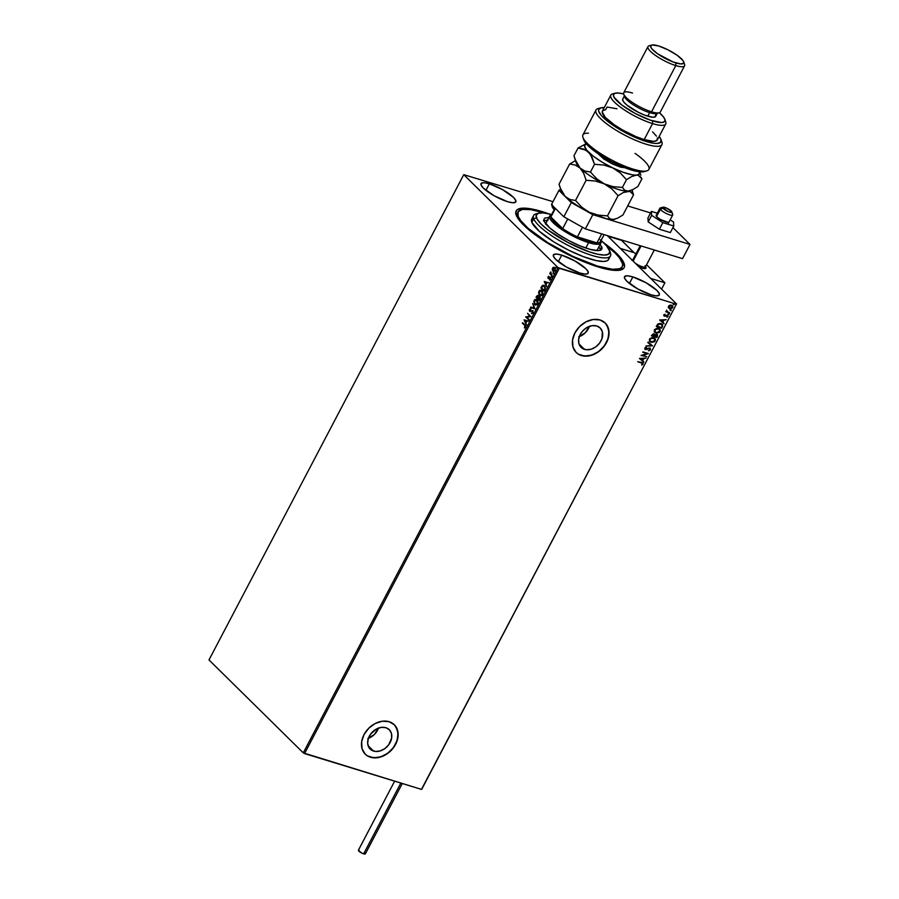 <?xml version="1.0" encoding="UTF-8"?>
<svg xmlns="http://www.w3.org/2000/svg" width="899" height="899" viewBox="0 0 899 899"><rect width="100%" height="100%" fill="white"/><g stroke="black" fill="none" stroke-linecap="round" stroke-linejoin="round"><path stroke-width="1.35" d="M517.644 212.849A58.929 14.092 27.7 0 0 516.723 216.356A58.929 14.092 -152.3 0 1 517.049 213.67L517.981 211.894A58.929 14.092 -152.3 0 1 544.67 213.052L531.073 209.669L522.544 209.377L518.116 211.658L518.172 216.322A58.929 14.092 -152.3 0 1 517.981 211.894M542.052 211.591L542.063 212.243L542.052 211.591L537.624 210.321L526.353 208.231L520.892 208.321L517.33 209.602L515.79 212.029L516.341 215.49L523.544 225.008L537.838 236.695L557.065 248.765L578.271 259.406L598.251 266.969A60.997 14.586 -152.3 0 1 516.15 214.985A60.997 14.586 -152.3 0 1 542.052 211.591A60.997 14.586 -152.3 0 1 548.502 213.737L542.052 211.591M584.485 349.363A13.609 10.372 -45.4 0 1 581.069 347.362A13.609 10.372 -45.4 0 1 581.563 332.338A13.609 10.372 -45.4 0 1 596.756 325.977L600.274 328.09L602.319 331.652L602.015 338.518L599.622 343.081L595.857 346.823L591.295 349.172L586.631 349.767L582.574 348.52L578.922 343.688L578.664 339.204L580.226 334.484L583.361 330.259L587.609 327.146L592.317 325.652L596.756 325.977A13.609 10.372 -45.4 0 1 600.172 327.978A13.609 10.372 -45.4 0 1 599.678 343.002A13.609 10.372 -45.4 0 1 584.485 349.363L579.012 343.98L584.485 349.363M373.568 751.081A13.609 10.372 -45.4 0 1 370.163 749.081A13.609 10.372 -45.4 0 1 370.658 734.056A13.609 10.372 -45.4 0 1 385.851 727.696L389.368 729.797L391.413 733.37L391.672 737.854L388.716 744.799L384.952 748.53L380.389 750.879L375.715 751.485L371.658 750.238L368.837 747.35L367.657 743.237L368.32 738.551L370.714 733.989L376.703 728.864L381.412 727.37L385.851 727.696A13.609 10.372 -45.4 0 1 389.267 729.696A13.609 10.372 -45.4 0 1 388.773 744.72A13.609 10.372 -45.4 0 1 373.568 751.081L368.107 745.698L373.568 751.081M365.252 754.16A20.677 15.766 134.6 0 0 370.377 757.16L370.478 757.261A20.677 15.766 -45.4 0 1 365.297 754.205A20.677 15.766 -45.4 0 1 366.05 731.381A20.677 15.766 -45.4 0 1 389.143 721.706L382.378 721.212L375.231 723.493L368.781 728.212L364.005 734.64L361.634 741.81L362.039 748.631L365.14 754.047L367.579 755.969L370.478 757.261L377.232 757.756L384.379 755.475L390.84 750.755L395.605 744.327L397.976 737.146L397.583 730.336L394.481 724.909L389.143 721.706A20.677 15.766 -45.4 0 1 394.324 724.751A20.677 15.766 -45.4 0 1 393.571 747.586A20.677 15.766 -45.4 0 1 370.478 757.261L370.377 757.16A20.677 15.766 134.6 0 0 393.447 747.519A20.677 15.766 134.6 0 0 394.268 724.706L396.257 727.302L398.032 733.539L397.032 740.664L393.391 747.608L387.671 753.283L380.738 756.857L373.647 757.767L367.477 755.879M576.158 352.442A20.677 15.766 134.6 0 0 581.293 355.442L581.383 355.543A20.677 15.766 -45.4 0 1 576.203 352.487A20.677 15.766 -45.4 0 1 576.956 329.663A20.677 15.766 -45.4 0 1 600.049 319.988L593.295 319.493L586.137 321.775L579.686 326.494L574.911 332.922L572.551 340.092L572.944 346.913L576.045 352.341L578.484 354.251L581.383 355.543L588.137 356.038L595.284 353.757L601.746 349.037L606.522 342.609L608.881 335.439L608.488 328.618L605.387 323.191L600.049 319.988A20.677 15.766 -45.4 0 1 605.229 323.044A20.677 15.766 -45.4 0 1 604.476 345.868A20.677 15.766 -45.4 0 1 581.383 355.543L581.293 355.442A20.677 15.766 134.6 0 0 604.353 345.8A20.677 15.766 134.6 0 0 605.184 322.988L607.162 325.584L608.938 331.821L607.938 338.945L604.297 345.89L598.577 351.576L591.643 355.139L584.552 356.049L578.383 354.161M554.211 209.613A19.643 4.697 -152.3 0 1 552.121 205.365A19.643 4.697 -152.3 0 1 552.166 205.287M561.751 255.147L558.313 261.676L561.751 255.147L556.695 254.069L553.784 254.507L553.469 256.406L555.784 259.463L566.584 267.115L579.844 272.981A19.643 4.697 -152.3 0 1 561.234 263.823A19.643 4.697 -152.3 0 1 553.402 254.934A19.643 4.697 -152.3 0 1 561.751 255.147A19.643 4.697 -152.3 0 1 580.349 264.306A19.643 4.697 -152.3 0 1 588.182 273.195A19.643 4.697 -152.3 0 1 579.844 272.981L584.901 274.06L587.811 273.622L588.126 271.723L585.811 268.666L575.012 261.013L561.751 255.147M632.851 276.926L629.424 283.455L632.851 276.926L627.794 275.847L624.884 276.285L624.569 278.184L626.895 281.241L637.683 288.894L650.955 294.76A19.643 4.697 -152.3 0 1 632.345 285.601A19.643 4.697 -152.3 0 1 624.513 276.712A19.643 4.697 -152.3 0 1 632.851 276.926A19.643 4.697 -152.3 0 1 651.46 286.084A19.643 4.697 -152.3 0 1 659.293 294.973A19.643 4.697 -152.3 0 1 650.955 294.76L656.012 295.838L658.911 295.4L659.237 293.501L656.911 290.444L646.123 282.792L632.851 276.926M489.359 183.801L485.932 190.341L489.359 183.801L484.303 182.722L481.392 183.171L481.077 185.059L483.392 188.127L494.192 195.78L507.452 201.646A19.643 4.697 -152.3 0 1 488.854 192.476A19.643 4.697 -152.3 0 1 481.021 183.598A19.643 4.697 -152.3 0 1 489.359 183.801A19.643 4.697 -152.3 0 1 507.969 192.97A19.643 4.697 -152.3 0 1 515.801 201.859A19.643 4.697 -152.3 0 1 507.452 201.646L512.509 202.725L515.419 202.275L515.745 200.387L513.419 197.319L502.62 189.667L489.359 183.801M208.984 659.933L463.749 174.664L558.043 267.599L303.278 752.856L208.984 659.933L303.278 752.856L558.043 267.599L463.749 174.664L552.986 201.679L463.749 174.664L208.984 659.933M553.627 271.52L552.289 269.812L553.391 271.453L554.852 270.981L555.357 268.857L554.245 267.284L553.065 267.497L552.289 268.981L552.604 269.914L552.885 268.228L552.289 269.812L553.773 271.577M550.682 271.959L549.761 273.588L552.2 275.993L550.682 271.959L549.761 273.588L552.2 275.993L550.682 271.959M548.907 278.724L550.424 278.398L549.604 280.095L550.615 278.937L550.064 277.577L548.323 277.858L548.806 276.285L547.941 278.139L550.042 278.229L549.604 280.095L550.446 279.443L550.278 277.735L548.379 277.915L548.806 276.285L547.974 276.87L549.12 276.386M544.58 285.803L542.254 285.635L540.861 287.938L544.198 291.231L545.468 288.253L544.468 285.691L542.569 285.388L540.861 287.938L544.198 291.231L544.951 289.781L544.58 285.803L543.715 285.241M538.052 295.692L536.006 297.198L539.344 300.48L540.288 298.254L539.816 296.839L538.445 296.973L537.478 295.423L536.006 297.198L539.344 300.48L539.816 296.839L538.445 296.973L537.658 295.456M534.939 308.851L532.702 303.491L534.163 308.02L530.567 307.559L534.984 308.773L532.702 303.491L534.163 308.02L530.567 307.559L534.939 308.851M529.253 319.707L526.769 317.257L530.882 316.594L527.544 313.302L529.781 316.234L525.668 316.897L528.994 320.179L526.769 317.257L530.882 316.594L527.544 313.302L529.781 316.234L525.668 316.897L529.253 319.707M524.859 324.932L522.611 322.719L525.061 325.944L524.42 328.023L525.533 325.786L522.353 323.202L524.892 325.483L522.353 323.202L524.892 325.483L524.42 328.023L525.432 327.225L524.859 324.932M524.072 319.932L526.353 325.202L525.904 322.988L526.814 321.246L528.488 321.134L524.117 319.842L526.353 325.202L525.904 322.988L526.814 321.246L528.488 321.134L524.072 319.932M532.747 310.683L529.904 310.784L530.354 308.773L529.399 309.548L529.432 310.953L532.489 311.155L532.601 312.582L531.534 313.009L532.073 313.582L533.085 312.571L532.893 310.852L530.028 310.885L530.668 308.75L529.466 309.402L529.668 311.279L532.489 311.155L532.601 312.582L531.489 313.56L532.961 312.886L532.68 310.548M535.613 305.121L534.669 304.592L536.95 304.795L538.052 302.682L537.692 300.513L536.501 299.333L534.871 299.581L533.804 301.525L534.984 304.694L534.467 300.592L534.669 304.592L535.444 305.087M540.468 295.872L539.535 295.344L541.805 295.546L542.906 293.434L542.558 291.254L541.355 290.085L539.726 290.332L538.692 292.085L538.838 294.231L539.85 295.434L539.321 291.332L539.535 295.344L540.31 295.838M544.255 281.477L546.547 286.759L546.086 284.545L546.997 282.803L548.682 282.691L544.255 281.477L546.547 286.759L546.086 284.545L546.997 282.803L548.682 282.691L544.255 281.477M551.166 277.274L551.345 276.398L551.649 277.15M553.087 273.611L553.278 272.723L553.582 273.487M556.234 267.621L556.414 266.745L556.717 267.497M421.788 789.153L676.554 303.896L607.252 235.583L676.554 303.896L421.474 789.389L304.547 753.576L559.313 268.307L676.239 304.12L558.043 267.599L559.313 268.307L304.547 753.576L303.278 752.856L421.474 789.389L676.554 303.896L421.788 789.153M668.496 307.784L670.058 308.773L672.081 308.278L672.89 306.739L672.182 305.503L670.283 305.098L668.744 305.918L668.35 307.458L669.676 308.683L672.688 307.57L671.519 305.177L669.845 305.199L668.496 306.289L668.496 307.784L669.676 308.683M666.665 310.076L666.564 311.436L665.721 311.739L669.766 312.976L667.069 311.414L666.665 310.076L666.564 311.436L665.721 311.739L669.766 312.976L665.777 311.627L669.766 312.976L667.305 311.582L666.653 310.088M666.979 317.212L668.103 316.279L667.788 315.212L664.822 315.807L664.968 314.279L664.001 314.886L664.496 316.268L667.384 315.616L666.979 317.212L668.047 316.392L667.406 315.032L664.721 315.785L664.968 314.279L663.911 315.032L664.496 316.268L667.182 315.515L666.979 317.212M662.529 326.764L662.529 324.449L659.945 323.359L657.708 324.146L656.236 326.517L661.765 328.202L662.349 324.258L661.08 323.55L657.708 324.146L656.236 326.517L661.765 328.202L656.292 326.404L661.574 328.023L662.529 326.764M657.562 336.215L657.034 334.372L654.832 334.81L653.393 333.787L651.382 335.765L656.911 337.462L657.562 336.215L656.764 334.271L654.832 334.81L653.966 333.866L651.382 335.765L656.911 337.462L651.438 335.653L656.911 337.462L657.562 336.215M652.517 345.834L648.067 342.07L651.202 345.385L645.931 346.137L652.517 345.834L646.044 345.935L652.517 345.834L648.067 342.07L651.202 345.385L645.931 346.137L652.517 345.834M646.819 356.678L642.706 355.42L648.449 353.565L642.92 351.88L646.797 353.622L641.032 355.465L646.819 356.678L642.706 355.42L648.449 353.565L642.92 351.88L646.797 353.622L641.032 355.465L646.819 356.678M641.717 362.432L637.728 361.769L642.403 363.342L641.796 365.14L643.055 364.162L642.875 362.926L637.728 361.769L641.212 362.702L637.784 361.656L641.212 362.702L642.482 363.994L641.796 365.14L643.055 364.162L642.942 362.994L641.717 362.432M639.447 358.499L643.931 362.185L642.763 360.477L643.684 358.735L646.066 358.117L639.481 358.42L643.931 362.185L642.763 360.477L643.684 358.735L646.066 358.117L639.481 358.42L643.931 362.185L639.459 358.476M646.493 347.576L644.841 347.902L645.28 349.43L649.37 348.497L650.067 349.52L648.64 350.846L650.584 349.823L649.64 348.014L645.493 348.924L646.347 347.093L644.785 348.014L645.493 349.52L649.516 348.531L649.999 349.689L648.64 350.846L650.584 349.823L648.449 350.666L650.584 349.823L649.775 348.048L645.718 349.026L645.347 348.194L646.493 347.576M654.787 338.181L655.292 340.845L654.888 338.271L653.64 337.563L649.46 339.103L649.887 341.631L651.157 342.362L654.461 341.811L655.461 339.181L652.573 337.395L649.629 338.822L649.415 341.002L651.157 342.362L649.786 341.53M659.641 328.933L660.158 331.596L659.742 329.023L658.495 328.315L654.315 329.854L654.742 332.383L656.012 333.113L659.315 332.563L660.316 329.922L657.427 328.146L654.483 329.573L654.27 331.753L656.012 333.113L654.641 332.282M659.63 320.055L664.114 323.741L662.945 322.033L663.867 320.291L666.249 319.673L659.664 319.977L664.114 323.741L662.945 322.033L663.867 320.291L666.249 319.673L659.664 319.977L664.114 323.741L659.641 320.033M668.811 313.38L668.935 314.358L669.148 313.639L668.575 314.369L668.137 313.639M670.733 309.717L670.856 310.694L671.07 309.975L670.508 310.694L670.058 309.975M673.868 303.727L674.003 304.716L674.216 303.997L673.643 304.716L673.205 303.986M598.251 266.969L606.803 269.228L616.905 270.43L621.445 269.745L624.018 267.891L624.524 266.542L622.917 260.98L619.299 256.204L603.476 242.595A60.997 14.586 -152.3 0 1 620.827 269.947A60.997 14.586 -152.3 0 1 598.251 266.969M552.503 204.95L552.188 206.837L554.503 209.905M606.218 245.371A58.929 14.092 -152.3 0 1 622.142 262.25A58.929 14.092 -152.3 0 1 622.333 266.677L621.4 268.453A58.929 14.092 -152.3 0 1 619.377 270.251A58.929 14.092 27.7 0 0 621.726 267.497M368.388 738.349A13.609 10.372 134.6 0 0 378.501 728.078M367.848 738.529L374.433 734.449L378.58 727.875M579.293 336.631A13.609 10.372 134.6 0 0 589.418 326.359M578.754 336.81L585.339 332.731L589.486 326.157M642.841 362.904L643.055 364.162L641.605 364.96L642.909 363.893L642.684 362.747M641.403 362.893L642.482 363.994M641.212 362.702L642.291 363.803L641.212 362.702L642.212 363.151M645.763 358.128L643.493 358.544L642.571 360.297L643.493 358.544L645.763 358.128M642.819 358.577L640.605 358.679L642.819 358.577L640.605 358.679L643.01 358.768L642.302 360.106L640.796 358.87L642.302 360.106L642.819 358.577M646.572 356.6L641.111 355.363L646.572 356.6M646.606 353.431L642.729 352.239L646.606 353.431M648.201 353.498L642.515 355.229L648.201 353.498M649.516 348.531L649.999 349.689M645.089 349.25L649.325 348.34L646.46 349.531L644.853 349.104M644.752 349.014L645.493 349.52M646.224 347.126L645.156 348.003L645.527 348.846L645.156 348.003L646.224 347.126M645.718 349.026L645.347 348.194M650.37 348.396L649.775 348.048M649.584 347.868L650.393 349.632L650.247 348.284M645.302 348.733L645.156 348.003M651.011 345.194L647.808 342.564L651.011 345.194M651.157 342.362L655.292 340.845L651.157 342.362M650.044 341.744L652.011 342.339L654.27 341.631L655.326 340.08L654.742 338.136M653.191 337.855L654.247 338.462L653.191 337.855L649.853 339.069L651.427 337.844L653.191 337.855M650.157 341.092L649.853 339.069L653.382 338.046L654.416 338.631L654.719 340.687L651.404 341.878L650.37 341.294L649.853 339.069L650.28 341.204M654.315 338.541L654.933 339.991L654.045 341.463L652.247 342.025L650.348 341.283L649.876 339.721L651.067 338.26L654.438 338.653M654.832 334.81L654.348 334.023M657.405 334.63L656.764 334.271M656.573 334.08L657.371 336.024L656.72 337.271L657.45 334.776M656.798 334.889L654.472 335.743L656.506 334.743L656.596 336.81L654.348 335.99L655.607 334.563L656.922 335.113M653.91 335.574L653.528 334.17L652.269 334.776L653.719 334.349L653.966 336.001L652.011 335.271L652.82 334.192L653.966 334.428M653.719 334.349L653.966 336.001L652.191 335.462L653.011 334.383L654.157 334.619L653.528 334.17M656.506 334.743L657.135 335.529L656.596 336.81L654.539 336.181L655.438 334.922L656.708 334.788M656.012 333.113L660.158 331.596L656.012 333.113M654.573 332.214L656.877 333.091L659.124 332.372L660.181 330.832L659.596 328.888M658.057 328.607L659.102 329.214L658.057 328.607L654.708 329.809L656.292 328.596L658.057 328.607M655.225 332.046L654.708 329.809L658.248 328.798L659.27 329.382L659.574 331.439L656.259 332.63L655.225 332.046L654.708 329.809L655.135 331.945M662.26 324.168L662.338 326.573L662.17 324.078M661.731 324.494L662.248 325.719L661.45 327.551L657.057 326.213L658.933 324.033L661.731 324.494L660.641 323.842L657.911 324.382L656.866 326.022L658.102 324.561L660.832 324.033L662.248 325.719L661.45 327.551L656.866 326.022L658.922 323.786L661.776 324.539M665.945 319.684L663.676 320.1L662.754 321.853L663.676 320.1L665.945 319.684M663.001 320.134L660.787 320.235L663.001 320.134L660.787 320.235L663.192 320.325L662.484 321.662L660.979 320.426L662.484 321.662L663.001 320.134M664.889 314.313L664.53 315.594L664.889 314.313M664.721 315.785L664.417 315.156M668.047 316.392L666.8 317.021L667.856 316.212L667.743 315.156M667.182 315.515L667.519 316.302M663.822 315.796L666.991 315.324L664.496 316.268L663.72 314.841M663.911 315.032L664.496 316.268M668.328 313.83L668.575 314.369L669.002 313.571M669.249 314.111L668.575 314.369M668.305 314.156L669.058 313.571M667.305 311.582L666.8 310.627M666.889 311.234L666.609 310.447M670.249 310.155L671.171 310.447L670.924 309.897M671.171 310.447L670.508 310.694M670.238 310.481L670.98 309.908M672.205 305.491L671.519 305.177M668.654 308.042L671.89 308.099L672.654 306.964L672.306 305.604L672.688 307.57L669.485 308.503L668.305 307.593M671.081 305.469L671.789 305.874L668.8 306.256L671.081 305.469M669.07 307.649L668.8 306.256L671.789 305.874L672.182 307.413L669.935 308.211L668.8 306.256L669.744 308.02M671.272 305.66L672.182 307.413L669.935 308.211L669.193 306.154L671.868 305.975M673.396 304.177L674.317 304.458L674.059 303.918M674.317 304.458L673.643 304.716M673.373 304.503L674.126 303.929M658.248 328.798L659.72 330.09L659.293 331.855L657.102 332.765L655.214 332.023L655.191 329.573L658.248 328.798M669.935 308.211L669.148 307.716M524.69 327.921L525.398 326.989L524.892 325.483L525.488 326.73L524.69 327.921M526.511 324.921L524.387 320.022L526.511 324.921M525.982 322.55L526.679 321.213L525.982 322.55M524.892 320.685L526.365 321.112L525.668 322.449L524.892 320.685L526.365 321.112L525.668 322.449L524.892 320.685M529.073 320.044L525.668 316.897L530.095 316.336L527.792 313.549L530.095 316.336L525.982 316.987L529.073 320.044M532.804 311.256L532.961 312.582L531.815 313.594L531.534 313.009L532.916 312.683L532.399 311.088M529.668 311.279L529.466 309.402L530.983 308.851M530.489 310.919L529.904 310.784M532.511 310.515L531.444 310.751L533.062 310.784M530.68 308.863L529.59 310.133L530.275 311.571M530.882 307.66L530.837 307.042L534.478 308.121L532.86 303.873L534.478 308.121L530.882 307.66M534.669 304.592L537.669 303.907L536.681 299.378M537.164 299.794L534.141 300.491L537.49 299.895M536.815 299.434L535.186 299.682L534.152 301.435L534.298 303.581L535.647 305.143M536.703 300.008L537.658 300.94L537.838 303.199L536.725 304.57L535.489 304.424M536.591 299.963L537.321 303.581L534.927 304.109L534.5 300.805L537.231 300.367L536.422 299.929M535.242 304.21L537.636 303.682L536.917 300.266L537.602 301.637L537.197 303.806L535.456 304.48L534.276 302.974L534.388 301.041L535.523 299.873L536.917 300.266M535.714 304.559L534.927 304.109M538.007 295.557L536.782 296.412L538.366 295.793L538.445 296.973L540.13 296.928M539.816 296.839L538.445 296.973M539.647 296.67L538.771 297.075M539.883 297.412L539.569 299.76L539.883 297.412L538.894 297.58L539.883 297.412M537.647 296.131L538.411 296.996L537.984 298.198L538.119 296.277L537.175 296.659L538.119 296.277M536.602 297.052L537.804 296.176L537.984 298.198L536.602 297.052L537.804 296.176L537.669 298.108L536.602 297.052M538.007 298.446L539.569 297.311L539.569 299.76L538.007 298.446L539.569 297.311L539.254 299.659L538.007 298.446M536.86 296.558L537.804 296.176M539.535 295.344L542.524 294.658L541.535 290.13M542.03 290.546L539.007 291.242L542.344 290.635M541.67 290.175L540.052 290.433L539.007 292.186L539.153 294.333L540.513 295.895M541.558 290.748L542.513 291.692L542.693 293.951L541.58 295.322L540.344 295.175M541.445 290.714L542.176 294.333L539.782 294.861L539.355 291.557L542.086 291.119L541.288 290.669M540.097 294.962L542.49 294.434L541.771 291.018L542.468 292.377L542.052 294.546L540.31 295.22L539.198 293.917L539.243 291.793L540.468 290.591L541.771 291.018M540.58 295.299L539.782 294.861M544.019 285.343L542.569 285.736L543.873 285.309M543.917 285.927L545.345 287.905L544.423 290.512L541.456 287.804L542.434 286.197L544.648 286.376L543.962 285.938L545.277 288.635L544.648 286.376L542.749 286.298M543.648 285.837L544.985 287.478L544.378 289.894L545.277 288.635L544.423 290.512L544.693 289.995L544.109 290.411L541.456 287.804L543.648 285.837M546.693 286.478L544.569 281.578L546.693 286.478M546.165 284.106L546.862 282.769L546.165 284.106M545.075 282.241L546.547 282.668L545.85 284.005L545.075 282.241L546.547 282.668L545.85 284.005L545.075 282.241M548.66 278.016L550.121 277.611L548.817 278.094M550.143 278.207L549.547 278.465M548.132 278.409L548.289 276.959L548.592 278.623M548.907 276.442L548.143 277.42L548.66 278.656M551.66 276.499L551.48 277.375L551.098 276.6L551.896 276.577M552.267 275.847L549.761 273.588L552.267 275.847M550.615 273.285L550.997 272.06M550.682 273.566L550.581 272.981M553.593 272.824L553.402 273.701L553.02 272.936L553.829 272.903M552.907 271.127L555.088 270.61L554.75 267.621L553.638 267.228L552.559 268.127L553.638 267.228L555.065 267.722M554.75 267.621L553.638 267.228M554.267 267.318L552.604 269.071L553.705 271.554M554.368 267.913L554.784 270.318L553.166 270.655L552.863 268.419L554.211 267.88L555.099 268.587L555.099 270.419L553.84 270.992M553.481 270.756L555.099 270.419L554.818 268.194L554.919 269.992L553.941 270.97L552.874 270.262L552.784 268.576L554.503 268.104M553.762 270.959L553.166 270.655M556.728 266.846L556.548 267.722L556.166 266.958L556.964 266.924M538.58 297.479L539.569 297.311M638.256 266.419L642.414 268.127A8.271 1.978 -152.3 0 1 638.796 266.688A8.271 1.978 27.7 0 0 645.931 267.666L645.482 266.362A7.237 1.731 -152.3 0 1 642.336 266.756A7.237 1.731 -152.3 0 1 635.245 263.182A7.237 1.731 27.7 0 0 645.482 266.846L654.326 250.001M634.424 252.743L635.818 254.114L634.424 252.743L620.243 248.394L634.424 252.743M646.595 264.733L664.9 282.78L661.574 289.13L664.9 282.78L650.73 278.443L664.9 282.78L646.595 264.733M645.482 266.924A8.271 1.978 -152.3 0 1 645.931 268.217A8.271 1.978 -152.3 0 1 642.414 268.127L645.28 268.576L645.898 267.599M672.34 213.805A7.237 1.731 -152.3 0 1 672.733 214.951A7.237 1.731 -152.3 0 1 667.114 213.895A7.237 1.731 -152.3 0 1 660.304 209.355A7.237 1.731 27.7 0 0 667.901 214.232A7.237 1.731 27.7 0 0 672.733 214.468L671.834 211.861A5.169 1.236 -152.3 0 1 668.384 211.703A5.169 1.236 -152.3 0 1 662.956 208.208L660.304 209.355L656.573 216.468L660.304 209.355A7.237 1.731 -152.3 0 1 659.911 208.22L656.18 215.333A7.237 1.731 -152.3 0 1 656.933 214.996M662.956 207.208L660.304 207.939A7.237 1.731 27.7 0 0 660.304 209.355L662.956 208.208A5.169 1.236 -152.3 0 1 662.956 207.208A5.169 1.236 -152.3 0 1 667.26 208.422A5.169 1.236 -152.3 0 1 671.553 211.4L666.451 208.051L662.642 207.523L668.058 211.557L671.036 212.445L671.868 212.085L671.553 211.4A5.169 1.236 -152.3 0 1 671.834 211.861M645.089 265.711A7.237 1.731 -152.3 0 1 645.482 266.362M641.088 245.955L633.132 261.103L641.088 245.955M645.931 268.217A8.271 1.978 -152.3 0 1 638.796 266.688M640.234 245.697L632.66 260.126A7.237 1.731 27.7 0 0 632.682 260.654A7.237 1.731 -152.3 0 1 633.065 259.845L631.739 260.216M621.569 240.393L607.859 236.201L621.569 240.393L633.952 252.597L620.243 248.394L634.087 252.675L621.906 240.73M394.639 781.164L358.386 850.229A3.933 0.944 27.7 0 0 359.948 852.005A3.933 0.944 27.7 0 0 363.679 853.836L400.83 783.063L363.679 853.836A3.933 0.944 27.7 0 0 365.342 853.881L402.291 783.512M365.331 853.578L364.23 853.983L361.701 853.027L358.364 850.297M358.465 850.139L359.038 850.049M364.455 852.6L365.163 853.297M669.002 222.031L668.238 222.379A7.237 1.731 -152.3 0 1 660.585 219.558A7.237 1.731 -152.3 0 1 656.18 215.333L656.18 215.333M659.372 229.223L662.833 222.649L673.778 225.997L670.328 232.583L659.372 229.223L648.19 221.918L647.943 217.963L651.404 211.389L647.943 217.963L648.19 221.918L651.64 215.344L648.19 221.918L659.372 229.223L670.328 232.583L673.778 225.997L673.531 222.042L670.16 219.839L673.531 222.042L673.778 225.997L662.833 222.649L659.372 229.223M657.304 213.187L651.404 211.389L651.64 215.344L662.833 222.649L651.64 215.344L651.404 211.389L657.304 213.187M668.991 222.053A7.237 1.731 -152.3 0 1 668.238 222.379L660.63 219.581L657.54 217.446L656.169 215.344M650.584 212.939L627.693 205.938L650.584 212.939M560.594 189.161L558.931 190.374L571.303 202.578L592.834 214.67L690.016 244.427L672.935 227.604L690.016 244.427L682.543 258.654L585.373 228.885L682.543 258.654L690.016 244.427L592.834 214.67L585.373 228.885L592.834 214.67L571.303 202.578L563.842 216.794L585.373 228.885L563.842 216.794L551.458 204.59L563.842 216.794L571.303 202.578L558.931 190.374L551.458 204.59L558.931 190.374L560.594 189.161M538.602 213.164L535.95 213.906A43.422 10.383 27.7 0 0 533.714 218.805L536.478 217.839A41.354 9.889 -152.3 0 1 538.602 213.164A41.354 9.889 -152.3 0 1 551.638 214.513L543.243 212.894L538.175 213.299L536.096 215.479L537.186 219.255L541.367 224.289L548.266 230.155L567.662 242.337L588.845 251.698L597.824 254.26L604.667 255.069L608.78 254.069L609.803 251.327L606.263 245.405L600.206 239.763M601.06 240.46A41.354 9.889 -152.3 0 1 609.432 250.068A41.354 9.889 -152.3 0 1 609.567 250.428A41.354 9.889 -152.3 0 1 578.001 247.394A41.354 9.889 -152.3 0 1 536.478 217.839L533.714 218.805A43.422 10.383 -152.3 0 1 533.579 215.546A43.422 10.383 -152.3 0 1 537.456 213.625M600.543 250.136A32.566 7.788 27.7 0 0 600.285 249.304L601.689 246.641A32.566 7.788 -152.3 0 1 601.791 249.09A32.566 7.788 -152.3 0 1 573.326 242.865A32.566 7.788 -152.3 0 1 544.221 221.255L543.929 219.401L544.738 218.109L549.559 217.378M517.453 217.682L518.172 216.322L517.453 217.682M533.579 215.546L531.714 219.098A43.422 10.383 27.7 0 0 531.848 222.368L533.714 218.805L531.848 222.368A43.422 10.383 27.7 0 0 570.651 251.158A43.422 10.383 27.7 0 0 608.601 259.463L610.466 255.912A43.422 10.383 -152.3 0 1 572.517 247.607A43.422 10.383 -152.3 0 1 533.714 218.805A43.422 10.383 27.7 0 0 577.327 249.843A43.422 10.383 27.7 0 0 610.466 253.024L609.567 250.428M610.331 252.653A43.422 10.383 -152.3 0 1 610.466 255.912M600.24 244.247L601.982 248.495L600.352 250.214L597.925 250.585L590.34 249.416L580.113 245.899L568.786 240.561L558.099 234.212L549.671 227.829L544.221 221.255A32.566 7.788 -152.3 0 1 544.12 218.817M622.333 266.677A58.929 14.092 -152.3 0 1 570.831 255.406A58.929 14.092 -152.3 0 1 518.172 216.322L520.712 220.558L528.028 228.2L547.839 242.708L572.91 256.395L597.341 266.048L612.5 269.284L619.726 268.711L622.198 266.902L622.67 264.048L619.602 258.013L615.163 253.046L605.33 244.685M532.545 218.165L531.455 219.895L531.848 222.368L539.119 231.122L553.705 241.809L568.382 250.046L583.327 256.642L596.273 260.609L603.454 261.463L606.679 260.968L608.499 259.631L608.848 257.53M601.689 246.641L600.285 249.304L598.846 246.91M600.577 250.304L600.285 249.304M548.154 220.041L543.344 220.772M545.76 224.458L545.996 223.042M597.363 249.54L596.633 250.697M545.738 223.75A28.948 6.922 -152.3 0 1 545.929 223.166L549.66 216.052A28.948 6.922 -152.3 0 1 551.424 214.906L551.244 214.951A28.948 6.922 27.7 0 0 558.627 227.312A28.948 6.922 27.7 0 0 588.62 242.651A28.948 6.922 27.7 0 0 600.914 241.033L600.858 240.853A28.948 6.922 -152.3 0 1 600.914 242.966A28.948 6.922 -152.3 0 1 588.62 242.651L585.788 248.034L588.62 242.651A28.948 6.922 -152.3 0 1 561.201 229.144A28.948 6.922 -152.3 0 1 549.66 216.052M600.611 240.235A27.914 6.675 -152.3 0 1 596.958 242.876A27.914 6.675 -152.3 0 1 588.609 241.292L588.62 242.651L588.609 241.292L596.958 242.876L577.416 236.887L588.609 241.292A27.914 6.675 -152.3 0 1 577.416 236.887A27.914 6.675 -152.3 0 1 562.684 228.616L550.907 217.007L554.425 222.087L562.684 228.616A27.914 6.675 -152.3 0 1 550.907 217.007A27.914 6.675 -152.3 0 1 552.087 214.76M604.128 234.628L600.465 241.595A27.914 6.675 27.7 0 1 596.958 242.876L601.678 233.886L596.958 242.876L577.416 236.887L582.473 227.256L577.416 236.887A27.914 6.675 27.7 0 1 562.684 228.616L550.907 217.007L555.391 208.467L550.907 217.007A27.914 6.675 27.7 0 1 551.042 215.648L555.009 208.085M567.741 218.985L562.684 228.616L567.741 218.985M582.923 137.356L583.822 139.963A35.151 8.406 27.7 0 0 631.143 169.922L633.031 169.079A37.219 8.9 -152.3 0 1 582.923 137.356A37.219 8.9 -152.3 0 1 588.452 133.198M657.371 137.94L656.944 140.446L653.652 141.368L644.167 139.603L652.562 123.601A31.016 7.417 27.7 0 0 665.743 121.882L664.844 119.275A28.948 6.922 -152.3 0 1 652.55 120.893L652.562 123.601L644.167 139.603A31.016 7.417 27.7 0 0 657.338 139.941L665.743 123.938A31.016 7.417 -152.3 0 1 652.562 123.601A31.016 7.417 -152.3 0 1 623.187 109.139A31.016 7.417 -152.3 0 1 610.826 95.103A31.016 7.417 -152.3 0 1 614.096 93.698M623.771 94.002L618.433 93.013L614.871 93.294L613.41 94.811L614.174 97.452L621.917 105.082L635.492 113.611L650.314 120.163L661.406 122.534L664.282 121.826L665.013 119.915L663.507 116.96L659.394 112.746A28.948 6.922 -152.3 0 1 664.844 119.275M647.965 46.591L623.704 92.799A20.677 4.945 27.7 0 0 631.952 102.16A20.677 4.945 27.7 0 0 651.539 111.802L649.651 112.645A18.609 4.45 27.7 0 0 656.54 113.544L659.192 112.813A20.677 4.945 -152.3 0 1 651.539 111.802A20.677 4.945 27.7 0 0 660.316 112.027L684.577 65.807A20.677 4.945 -152.3 0 1 675.801 65.582A20.677 4.945 27.7 0 0 684.589 64.436L683.689 61.84A18.609 4.45 -152.3 0 1 675.778 62.874L675.801 65.582L651.539 111.802L675.801 65.582A20.677 4.945 -152.3 0 1 656.214 55.94A20.677 4.945 -152.3 0 1 647.965 46.591A20.677 4.945 -152.3 0 1 650.82 45.647M651.753 45.074L649.1 45.804A20.677 4.945 27.7 0 0 654.371 54.637A20.677 4.945 27.7 0 0 675.801 65.582L675.778 62.874A18.609 4.45 -152.3 0 1 656.495 53.019A18.609 4.45 -152.3 0 1 651.753 45.074A18.609 4.45 -152.3 0 1 658.641 45.973L652.18 44.972L650.618 46.107L651.584 48.501L657.349 53.637L672.845 61.862L680.577 63.896L683.33 63.481L683.633 61.683L682.824 60.345L677.071 55.21L667.979 49.816L658.641 45.973A18.609 4.45 -152.3 0 1 683.689 61.84M683.746 62.93A20.677 4.945 -152.3 0 1 684.577 65.807M657.472 112.971A18.609 4.45 -152.3 0 1 649.651 112.645L647.786 116.196A18.609 4.45 27.7 0 0 655.686 116.398L657.551 112.847M665.035 120.444A31.016 7.417 -152.3 0 1 665.743 123.938M595.992 110.004L582.934 134.884A37.219 8.9 27.7 0 0 597.779 151.729A37.219 8.9 27.7 0 0 633.031 169.079A37.219 8.9 27.7 0 0 648.831 169.484L661.9 144.604A37.219 8.9 -152.3 0 1 624.805 135.176A37.219 8.9 -152.3 0 1 595.992 110.004A37.219 8.9 -152.3 0 1 599.566 108.33M661.248 140.716A37.219 8.9 -152.3 0 1 661.9 144.604M604.016 108.082L601.038 107.768L598.588 109.633L598.667 111.251L601.442 115.634L611.354 124.096L625.85 132.906L641.358 139.884L654.011 143.301L657.023 143.469L660.686 142.312L660.911 139.266L659.181 136.434A35.151 8.406 -152.3 0 1 661.001 139.525A35.151 8.406 -152.3 0 1 625.974 132.962A35.151 8.406 -152.3 0 1 600.678 107.858A35.151 8.406 -152.3 0 1 603.499 107.577L604.016 108.082M652.595 131.85L656.472 136.176M610.826 95.103L602.42 111.105A31.016 7.417 27.7 0 0 614.792 125.141A31.016 7.417 27.7 0 0 644.167 139.603L635.795 136.524L622.344 129.849L614.186 124.725L605.297 117.353L602.206 111.925L602.645 110.779L605.656 109.7L607.061 107.037L616.995 108.779M583.822 139.941L587.081 144.705L593.194 150.144L611.444 161.618L631.143 169.922L638.919 171.72L644.145 171.63A35.151 8.406 27.7 0 1 631.143 169.922L633.031 169.079A37.219 8.9 -152.3 0 0 646.797 170.889L644.145 171.63M655.629 115.005L655.326 116.803L652.573 117.218L644.841 115.184L638.436 112.353L626.94 105.127L623.591 101.823L622.625 99.429M624.603 95.541L622.737 99.092A18.609 4.45 27.7 0 0 630.165 107.52A18.609 4.45 27.7 0 0 647.786 116.196L649.651 112.645A18.609 4.45 -152.3 0 1 632.267 104.127A18.609 4.45 -152.3 0 1 624.547 95.687M623.704 94.181L624.603 96.777A18.609 4.45 27.7 0 0 649.651 112.645L651.539 111.802A20.677 4.945 -152.3 0 1 623.704 94.181A20.677 4.945 -152.3 0 1 632.491 93.024M615.163 93.193L612.511 93.934A31.016 7.417 27.7 0 0 620.434 107.172A31.016 7.417 27.7 0 0 652.562 123.601L652.55 120.893A28.948 6.922 -152.3 0 1 622.558 105.554A28.948 6.922 -152.3 0 1 615.163 93.193A28.948 6.922 -152.3 0 1 623.636 93.968M600.678 107.858L598.026 108.588A37.219 8.9 27.7 0 0 624.805 135.176A37.219 8.9 27.7 0 0 661.9 142.121L661.001 139.525M635.065 153.392A37.219 8.9 -152.3 0 1 646.797 170.889M612.927 162.382L612.433 163.978L597.498 153.28M586.047 143.806L578.035 148.032L583.575 148.998L588.452 152.032L592.081 157.359L594.531 164.292L603.858 165.056L612.669 167.855A31.016 7.417 -152.3 0 1 588.452 152.032A31.016 7.417 -152.3 0 1 586.227 143.75L584.485 145.964L586.789 150.257L592.958 155.932L602.038 162.112L612.669 167.855L623.221 172.305L632.087 174.777L638.223 175.305L641.931 178.811L637.863 186.554L632.581 189.734L627.974 191.116L624.614 190.195L622.411 187.43L613.096 186.666L604.274 183.857A31.016 7.417 27.7 0 0 627.974 191.116A31.016 7.417 -152.3 0 1 604.274 183.857L596.655 178.744L590.463 172.035L584.923 171.068L580.046 168.034L575.012 159.258L576.293 162.933A31.016 7.417 27.7 0 0 580.046 168.034L583.687 173.35L586.137 180.283L575.529 200.477L586.137 180.283L595.453 181.047L604.274 183.857A31.016 7.417 -152.3 0 1 580.046 168.034L575.18 164.989L569.64 164.034L559.032 184.216L569.64 164.034L575.484 160.595L569.64 164.034L575.18 164.989L580.046 168.034L583.687 173.35L586.137 180.283L595.453 181.047L604.274 183.857L611.893 188.97L618.085 195.679L623.378 192.498L627.974 191.116A31.016 7.417 27.7 0 0 629.514 190.88A31.016 7.417 27.7 0 0 629.648 190.846A31.016 7.417 -152.3 0 1 627.974 191.116L631.345 192.038L633.537 194.802L622.94 214.996L617.647 218.176L613.039 219.558L609.679 218.637L607.477 215.872L618.085 195.679L623.378 192.498L629.817 191.296L633.537 194.802L622.94 214.996L617.647 218.176L613.039 219.558A31.016 7.417 27.7 0 0 614.579 219.322A31.016 7.417 27.7 0 0 614.725 219.277M633.537 194.802L632.447 191.206L633.537 194.802M639.661 171.81A31.016 7.417 -152.3 0 1 636.368 175.114A31.016 7.417 -152.3 0 1 612.669 167.855L620.288 172.979L626.479 179.676L631.772 176.507L636.368 175.114L638.223 175.305L640.965 177.249L641.931 178.811L637.863 186.554L632.581 189.734L627.974 191.116L624.614 190.195L622.411 187.43L613.096 186.666L604.274 183.857L596.655 178.744L590.463 172.035L584.923 171.068L580.046 168.034A31.016 7.417 27.7 0 0 604.274 183.857L611.893 188.97L618.085 195.679L607.477 215.872L598.161 215.108L589.339 212.299L581.72 207.186L575.529 200.477L569.988 199.511L565.123 196.476L561.482 191.15L559.032 184.216L561.358 191.375A31.016 7.417 27.7 0 0 565.123 196.476A31.016 7.417 27.7 0 0 589.339 212.299L581.72 207.186L575.529 200.477L569.988 199.511L565.123 196.476L560.133 187.824M585.766 143.885L578.035 148.032L573.967 155.774L576.416 162.708L580.046 168.034A31.016 7.417 -152.3 0 1 576.079 161.989L576.079 161.989M632.019 189.992L632.447 191.206M561.156 190.419L563.459 194.701L569.618 200.365L578.709 206.545L589.339 212.299A31.016 7.417 27.7 0 0 613.039 219.558L609.679 218.637L607.477 215.872L598.161 215.108L589.339 212.299L606.083 218.637L611.084 219.525L615.231 219.142M630.165 190.7L629.514 190.88M575.057 159.381L573.967 155.774L578.035 148.032L586.114 150.2L590.429 154.437L594.531 164.292L590.463 172.035L594.531 164.292L603.858 165.056L612.669 167.855L620.288 172.979L626.479 179.676L622.411 187.43L626.479 179.676L631.772 176.507L639.009 174.384L639.515 171.394M626.232 167.821L620.793 167.236L612.433 163.978L603.982 159.145L597.374 153.066M640.841 175.215L639.616 171.653M625.423 167.944L612.433 163.978L612.803 162.674M667.878 224.188L672.733 214.951M634.087 252.664L621.748 240.505M596.925 250.563L600.914 242.966"/></g></svg>

